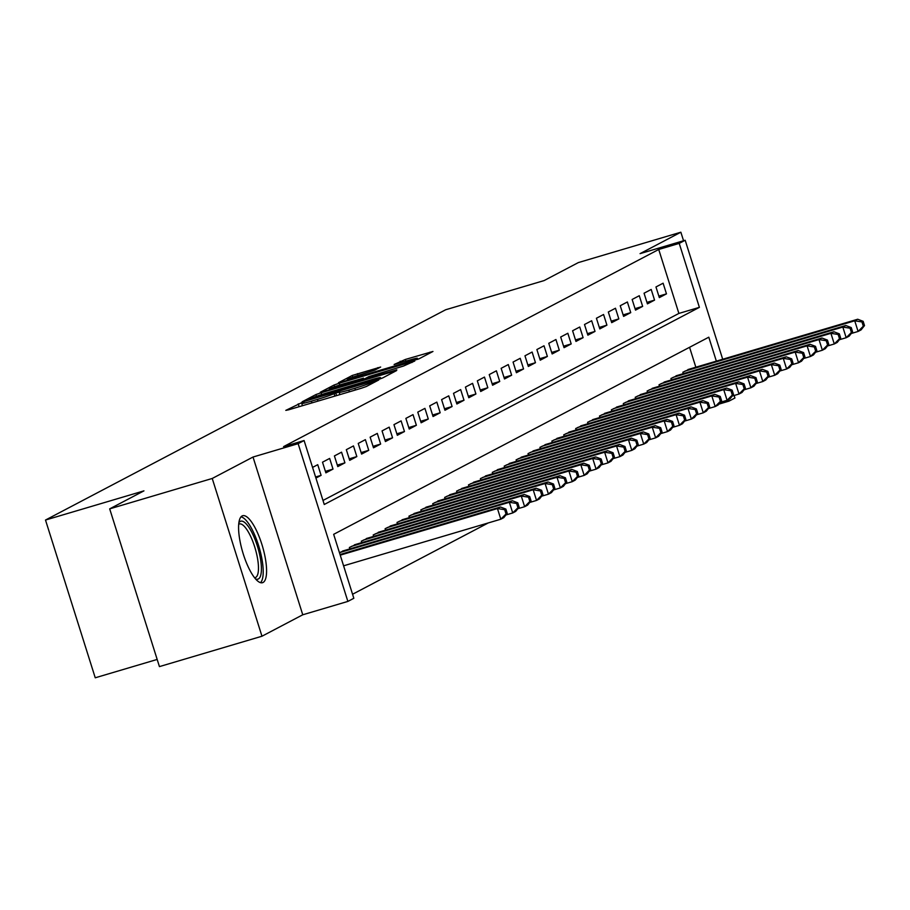 <?xml version="1.0" encoding="UTF-8"?>
<svg xmlns="http://www.w3.org/2000/svg" width="910" height="910" viewBox="0 0 910 910"><rect width="100%" height="100%" fill="white"/><g stroke="black" fill="none" stroke-linecap="round" stroke-linejoin="round"><path stroke-width="1.36" d="M301.87 402.584L285.808 410.376L288.675 409.796L361.134 388.32L366.332 386.511L378.753 379.982L371.507 382.496A14.059 0.785 -17.5 0 1 354.877 388.286L348.849 390.072A14.059 0.785 -17.5 0 1 339.168 392.335A14.059 0.785 -17.5 0 1 339.703 391.926L334.061 393.598A14.059 0.785 -17.5 0 1 317.442 399.388L311.402 401.173A14.059 0.785 -17.5 0 1 301.733 403.437A14.059 0.785 -17.5 0 1 302.257 403.028L303.986 402.095L301.87 402.584M242.094 515.959A34.921 10.306 73.5 0 0 242.993 553.121A34.921 10.306 73.5 0 0 262.501 582.696A34.921 10.306 73.5 0 0 263.07 582.468A34.921 10.306 73.5 0 0 262.171 545.306A34.921 10.306 73.5 0 0 242.651 515.731A34.921 10.306 73.5 0 0 242.094 515.959M380.653 367.037L352.272 375.455L338.474 382.7L341.33 382.12L418.987 358.836L432.955 351.465L405.371 359.45L394.11 364.489L409.307 360.167A11.762 0.66 -17.5 0 1 417.394 358.278A11.762 0.66 -17.5 0 1 403.05 363.454L355.344 377.593A11.762 0.66 -17.5 0 1 347.267 379.481A11.762 0.66 -17.5 0 1 361.6 374.306L374.749 370.142L380.653 367.037M322.982 500.454L678.883 313.427L658.726 249.476L679.224 243.391L685.184 240.263L722.699 359.257M109.689 508.861L212.235 478.467L261.966 636.226L159.432 666.609L109.689 508.861L143.939 490.865L45.5 520.042L445.65 309.764L544.089 280.587L578.328 262.592L680.862 232.209L640.071 253.64L685.184 240.263M261.966 636.226L302.757 614.785L253.014 457.036L212.235 478.467M253.014 457.036L298.139 443.659L304.088 440.531L324.256 504.493L699.392 307.352L679.224 243.391M658.726 249.476L283.579 446.617L304.088 440.531M321.105 392.756L315.918 394.565L302.12 401.81L304.975 401.23L377.445 379.754L382.632 377.946L396.601 370.563L321.105 392.756L321.674 394.553M320.297 392.255L334.095 385.01L339.282 383.201L414.778 361.008L403.505 366.048L368.925 376.569L364.842 378.753L367.867 378.048L396.828 369.835L320.343 392.392M683.558 240.752L680.862 232.209M315.929 478.068L321.105 475.35L317.738 464.691L312.562 467.41M329.647 458.435L322.504 462.189L325.871 472.847L333.014 469.094L329.647 458.435M341.557 452.179L334.414 455.933L337.781 466.591L344.924 462.837L341.557 452.179M353.467 445.923L346.323 449.676L349.69 460.335L356.834 456.581L353.467 445.923M365.376 439.655L358.233 443.42L361.588 454.079L368.743 450.325L365.376 439.655M377.286 433.399L370.142 437.153L373.498 447.811L380.653 444.057L377.286 433.399M389.196 427.143L382.052 430.896L385.408 441.555L392.563 437.801L389.196 427.143M401.105 420.886L393.962 424.64L397.317 435.298L404.472 431.545L401.105 420.886M413.015 414.63L405.871 418.384L409.227 429.042L416.382 425.288L413.015 414.63M424.924 408.374L417.781 412.128L421.137 422.786L428.28 419.032L424.924 408.374M436.834 402.106L429.691 405.86L433.046 416.518L440.19 412.765L436.834 402.106M448.744 395.85L441.6 399.604L444.956 410.262L452.099 406.508L448.744 395.85M460.653 389.594L453.51 393.348L456.865 404.006L464.009 400.252L460.653 389.594M472.563 383.337L465.42 387.091L468.775 397.75L475.919 393.996L472.563 383.337M484.473 377.081L477.329 380.835L480.685 391.493L487.828 387.74L484.473 377.081M496.382 370.814L489.239 374.579L492.594 385.237L499.738 381.472L496.382 370.814M508.292 364.557L501.148 368.311L504.504 378.97L511.647 375.216L508.292 364.557M520.202 358.301L513.058 362.055L516.414 372.713L523.557 368.959L520.202 358.301M532.111 352.045L524.968 355.799L528.323 366.457L535.467 362.703L532.111 352.045M544.021 345.789L536.877 349.542L540.233 360.201L547.376 356.447L544.021 345.789M555.93 339.521L548.775 343.286L552.142 353.945L559.286 350.179L555.93 339.521M567.84 333.265L560.685 337.018L564.052 347.677L571.196 343.923L567.84 333.265M579.75 327.009L572.595 330.762L575.962 341.421L583.105 337.667L579.75 327.009M591.659 320.752L584.504 324.506L587.871 335.164L595.015 331.411L591.659 320.752M603.569 314.496L596.414 318.25L599.781 328.908L606.924 325.154L603.569 314.496M615.467 308.24L608.324 311.993L611.691 322.652L618.834 318.898L615.467 308.24M627.377 301.972L620.233 305.726L623.6 316.384L630.744 312.63L627.377 301.972M639.286 295.716L632.143 299.47L635.51 310.128L642.653 306.374L639.286 295.716M651.196 289.46L644.053 293.213L647.419 303.872L654.563 300.118L651.196 289.46M659.329 297.615L666.473 293.862L663.106 283.203L655.962 286.957L659.329 297.615M352.557 594.253L488.295 522.92M695.843 367.219L689.564 347.301M344.765 550.402L339.453 552.688M349.838 548.901L349.394 547.456L356.674 544.146M361.748 542.633L361.304 541.2L368.584 537.878M373.657 536.377L373.214 534.943L380.494 531.622M385.567 530.12L385.123 528.687L392.403 525.366M397.477 523.864L397.033 522.431L404.313 519.11M409.386 517.608L408.943 516.163L416.223 512.853M421.296 511.34L420.841 509.907L428.132 506.597M433.205 505.084L432.75 503.651L440.042 500.329M445.115 498.828L444.66 497.395L451.951 494.073M457.025 492.572L456.57 491.138L463.861 487.817M468.934 486.315L468.479 484.882L475.771 481.561M480.844 480.048L480.389 478.614L487.68 475.304M492.754 473.791L492.299 472.358L499.59 469.037M504.663 467.535L504.208 466.102L511.5 462.78M516.573 461.279L516.118 459.846L523.398 456.524M528.482 455.023L528.027 453.589L535.308 450.268M540.392 448.766L539.937 447.322L547.217 444.012M552.302 442.499L551.847 441.066L559.127 437.744M564.211 436.243L563.756 434.809L571.036 431.488M576.121 429.986L575.666 428.553L582.946 425.232M588.031 423.73L587.576 422.297L594.856 418.975M599.94 417.474L599.485 416.029L606.765 412.719M611.85 411.206L611.395 409.773L618.675 406.463M623.76 404.95L623.304 403.517L630.584 400.195M635.669 398.694L635.214 397.26L642.494 393.939M647.579 392.438L647.124 391.004L654.404 387.683M659.488 386.181L659.033 384.748L666.313 381.426M671.398 379.914L670.943 378.48L678.223 375.17M683.296 373.657L682.853 372.224L690.133 368.903M45.5 520.042L95.243 677.791L157.168 659.443M734.131 395.486L734.927 398.011L728.967 401.139L728.478 399.581M718.832 404.154L728.967 401.139M716.352 361.134L708.799 337.189L333.663 534.329L353.831 598.279L347.87 601.419L298.139 443.659M302.757 614.785L347.87 601.419M678.883 313.427L699.392 307.352M321.105 475.35L315.588 476.988M333.014 469.094L325.393 471.357M344.924 462.837L337.303 465.09M356.834 456.581L349.212 458.833M368.743 450.325L361.122 452.577M380.653 444.057L373.032 446.321M392.563 437.801L384.941 440.065M404.472 431.545L396.851 433.797M416.382 425.288L408.761 427.541M428.28 419.032L420.67 421.284M440.19 412.765L432.58 415.028M452.099 406.508L444.489 408.772M464.009 400.252L456.399 402.504M475.919 393.996L468.309 396.248M487.828 387.74L480.218 389.992M499.738 381.472L492.128 383.736M511.647 375.216L504.038 377.479M523.557 368.959L515.947 371.223M535.467 362.703L527.846 364.955M547.376 356.447L539.755 358.699M559.286 350.179L551.665 352.443M571.196 343.923L563.574 346.187M583.105 337.667L575.484 339.93M595.015 331.411L587.394 333.663M606.924 325.154L599.303 327.407M618.834 318.898L611.213 321.15M630.744 312.63L623.122 314.894M642.653 306.374L635.032 308.638M654.563 300.118L646.942 302.37M666.473 293.862L658.851 296.114M309.047 399.467L379.982 378.048A14.059 0.785 -17.5 0 0 380.505 377.639A14.059 0.785 -17.5 0 0 370.836 379.902L327.361 392.79A14.059 0.785 -17.5 0 0 310.742 398.569L309.047 399.467M343.627 383.804A11.762 0.66 -17.5 0 0 329.284 388.979A11.762 0.66 -17.5 0 0 337.371 387.091L354.183 382.109L363.295 378.241L343.627 383.804M507.223 513.342L505.88 509.077L504.686 509.702L506.028 513.968L507.223 513.342L503.787 517.642L500.818 519.212L497.451 508.553L500.432 506.984L340.033 554.531M343.593 565.815L500.818 519.212L506.028 513.968M340.226 555.157L497.451 508.553L504.686 509.702M500.432 506.984L505.88 509.077M238.875 522.715A30.223 8.918 -106.5 0 1 240.229 521.407A30.223 8.918 -106.5 0 1 257.337 545.954A30.223 8.918 -106.5 0 1 258.372 578.965A30.223 8.918 -106.5 0 1 255.528 578.896M254.561 577.725A27.983 8.258 73.5 0 0 255.198 577.622A27.983 8.258 73.5 0 0 255.653 577.44A27.983 8.258 73.5 0 0 254.936 547.661A27.983 8.258 73.5 0 0 239.296 523.967A27.983 8.258 73.5 0 0 238.852 524.149A27.983 8.258 73.5 0 0 238.704 524.228M260.499 582.662A34.705 10.249 73.5 0 0 259.123 547.274A34.705 10.249 73.5 0 0 241.002 516.846M519.132 507.075L517.79 502.82L516.596 503.446L517.938 507.712L519.132 507.075L515.697 511.386L512.728 512.956L509.361 502.297L512.341 500.727L342.547 551.062M505.926 514.969L512.728 512.956L517.938 507.712M339.566 552.62L509.361 502.297L516.596 503.446M512.341 500.727L517.79 502.82M531.042 500.818L529.7 496.553L528.505 497.19L529.847 501.444L531.042 500.818L527.607 505.13L524.638 506.699L521.271 496.041L524.251 494.471L354.456 544.806M517.836 508.713L524.638 506.699L529.847 501.444M351.476 546.364L521.271 496.041L528.505 497.19M524.251 494.471L529.7 496.553M542.952 494.562L541.609 490.297L540.415 490.922L541.757 495.188L542.952 494.562L539.516 498.873L536.547 500.432L533.18 489.773L536.161 488.215L366.366 538.538M529.745 502.457L536.547 500.432L541.757 495.188M363.386 540.108L533.18 489.773L540.415 490.922M536.161 488.215L541.609 490.297M554.861 488.306L553.519 484.04L552.324 484.666L553.667 488.932L554.861 488.306L551.426 492.617L548.457 494.175L545.09 483.517L548.07 481.959L378.276 532.282M541.655 496.189L548.457 494.175L553.667 488.932M375.295 533.851L545.09 483.517L552.324 484.666M548.07 481.959L553.519 484.04M566.771 482.05L565.428 477.784L564.234 478.41L565.576 482.675L566.771 482.05L563.336 486.361L560.367 487.919L557 477.261L559.98 475.691L390.185 526.025M553.564 489.933L560.367 487.919L565.576 482.675M387.205 527.595L557 477.261L564.234 478.41M559.98 475.691L565.428 477.784M578.68 475.793L577.338 471.528L576.144 472.153L577.486 476.419L578.68 475.793L575.245 480.093L572.276 481.663L568.909 471.005L571.889 469.435L402.095 519.769M565.474 483.676L572.276 481.663L577.486 476.419M399.115 521.328L568.909 471.005L576.144 472.153M571.889 469.435L577.338 471.528M590.59 469.526L589.248 465.272L588.053 465.897L589.396 470.151L590.59 469.526L587.155 473.837L584.174 475.407L580.819 464.748L583.799 463.179L413.993 513.513M577.384 477.42L584.174 475.407L589.396 470.151M411.024 515.071L580.819 464.748L588.053 465.897M583.799 463.179L589.248 465.272M602.5 463.27L601.157 459.004L599.963 459.63L601.305 463.895L602.5 463.27L599.064 467.581L596.084 469.139L592.729 458.481L595.709 456.922L425.903 507.245M589.293 471.164L596.084 469.139L601.305 463.895M422.934 508.815L592.729 458.481L599.963 459.63M595.709 456.922L601.157 459.004M614.409 457.013L613.067 452.748L611.873 453.373L613.215 457.639L614.409 457.013L610.974 461.325L607.994 462.883L604.638 452.224L607.618 450.666L437.812 500.989M601.203 464.896L607.994 462.883L613.215 457.639M434.843 502.559L604.638 452.224L611.873 453.373M607.618 450.666L613.067 452.748M626.319 450.757L624.977 446.491L623.782 447.117L625.124 451.383L626.319 450.757L622.884 455.068L619.903 456.627L616.548 445.968L619.528 444.41L449.722 494.733M613.112 458.64L619.903 456.627L625.124 451.383M446.753 496.303L616.548 445.968L623.782 447.117M619.528 444.41L624.977 446.491M638.229 444.501L636.875 440.235L635.692 440.861L637.034 445.126L638.229 444.501L634.793 448.801L631.813 450.37L628.457 439.712L631.438 438.142L461.632 488.477M625.022 452.384L631.813 450.37L637.034 445.126M458.663 490.035L628.457 439.712L635.692 440.861M631.438 438.142L636.875 440.235M650.138 438.233L648.784 433.979L647.601 434.605L648.944 438.859L650.138 438.233L646.703 442.544L643.723 444.114L640.367 433.456L643.347 431.886L473.541 482.22M636.932 446.127L643.723 444.114L648.944 438.859M470.572 483.779L640.367 433.456L647.601 434.605M643.347 431.886L648.784 433.979M662.048 431.977L660.694 427.711L659.511 428.337L660.853 432.603L662.048 431.977L658.612 436.288L655.632 437.858L652.277 427.2L655.257 425.63L485.451 475.953M648.841 439.871L655.632 437.858L660.853 432.603M482.482 477.522L652.277 427.2L659.511 428.337M655.257 425.63L660.694 427.711M673.957 425.721L672.604 421.455L671.421 422.081L672.763 426.346L673.957 425.721L670.522 430.032L667.542 431.59L664.186 420.932L667.166 419.373L497.361 469.697M660.74 433.615L667.542 431.59L672.763 426.346M494.38 471.266L664.186 420.932L671.421 422.081M667.166 419.373L672.604 421.455M685.867 419.464L684.513 415.199L683.33 415.825L684.673 420.09L685.867 419.464L682.432 423.776L679.452 425.334L676.096 414.676L679.076 413.117L509.27 463.44M672.649 427.347L679.452 425.334L684.673 420.09M506.29 465.01L676.096 414.676L683.33 415.825M679.076 413.117L684.513 415.199M697.765 413.208L696.423 408.943L695.24 409.568L696.582 413.834L697.765 413.208L694.341 417.508L691.361 419.078L688.005 408.419L690.974 406.85L521.18 457.184M684.559 421.091L691.361 419.078L696.582 413.834M518.199 458.742L688.005 408.419L695.24 409.568M690.974 406.85L696.423 408.943M709.675 406.941L708.333 402.686L707.15 403.312L708.492 407.566L709.675 406.941L706.251 411.252L703.271 412.822L699.915 402.163L702.884 400.593L533.089 450.928M696.468 414.835L703.271 412.822L708.492 407.566M530.109 452.486L699.915 402.163L707.15 403.312M702.884 400.593L708.333 402.686M721.584 400.684L720.242 396.419L719.059 397.044L720.402 401.31L721.584 400.684L718.161 404.995L715.18 406.565L711.825 395.907L714.794 394.337L544.999 444.671M708.378 408.579L715.18 406.565L720.402 401.31M542.019 446.23L711.825 395.907L719.059 397.044M714.794 394.337L720.242 396.419M733.494 394.428L732.152 390.162L730.969 390.788L732.311 395.054L733.494 394.428L730.07 398.739L727.09 400.298L723.734 389.639L726.703 388.081L556.909 438.404M720.288 402.322L727.09 400.298L732.311 395.054M553.928 439.974L723.734 389.639L730.969 390.788M726.703 388.081L732.152 390.162M745.404 388.172L744.062 383.906L742.867 384.532L744.221 388.798L745.404 388.172L741.98 392.483L739 394.041L735.644 383.383L738.613 381.825L568.818 432.148M732.197 396.055L739 394.041L744.221 388.798M565.838 433.717L735.644 383.383L742.867 384.532M738.613 381.825L744.062 383.906M757.313 381.916L755.971 377.65L754.777 378.276L756.13 382.541L757.313 381.916L753.889 386.227L750.909 387.785L747.554 377.127L750.522 375.557L580.728 425.891M744.107 389.798L750.909 387.785L756.13 382.541M577.748 427.461L747.554 377.127L754.777 378.276M750.522 375.557L755.971 377.65M769.223 375.659L767.881 371.394L766.686 372.019L768.04 376.285L769.223 375.659L765.799 379.959L762.819 381.529L759.463 370.87L762.432 369.301L592.637 419.635M756.017 383.542L762.819 381.529L768.04 376.285M589.657 421.193L759.463 370.87L766.686 372.019M762.432 369.301L767.881 371.394M781.133 369.392L779.79 365.137L778.596 365.763L779.95 370.017L781.133 369.392L777.709 373.703L774.729 375.273L771.361 364.614L774.342 363.045L604.547 413.379M767.926 377.286L774.729 375.273L779.95 370.017M601.567 414.937L771.361 364.614L778.596 365.763M774.342 363.045L779.79 365.137M793.042 363.135L791.7 358.87L790.506 359.495L791.859 363.761L793.042 363.135L789.618 367.447L786.638 369.005L783.271 358.347L786.251 356.788L616.457 407.111M779.836 371.03L786.638 369.005L791.859 363.761M613.476 408.681L783.271 358.347L790.506 359.495M786.251 356.788L791.7 358.87M804.952 356.879L803.61 352.614L802.415 353.239L803.758 357.505L804.952 356.879L801.528 361.19L798.548 362.749L795.181 352.09L798.161 350.532L628.366 400.855M791.745 364.762L798.548 362.749L803.758 357.505M625.386 402.425L795.181 352.09L802.415 353.239M798.161 350.532L803.61 352.614M816.861 350.623L815.519 346.357L814.325 346.983L815.667 351.249L816.861 350.623L813.438 354.934L810.457 356.492L807.09 345.834L810.071 344.276L640.276 394.599M803.655 358.506L810.457 356.492L815.667 351.249M637.296 396.168L807.09 345.834L814.325 346.983M810.071 344.276L815.519 346.357M828.771 344.367L827.429 340.101L826.235 340.727L827.577 344.992L828.771 344.367L825.347 348.666L822.367 350.236L819 339.578L821.98 338.008L652.186 388.342M815.565 352.25L822.367 350.236L827.577 344.992M649.205 389.901L819 339.578L826.235 340.727M821.98 338.008L827.429 340.101M840.681 338.099L839.338 333.845L838.144 334.471L839.486 338.725L840.681 338.099L837.245 342.41L834.277 343.98L830.91 333.322L833.89 331.752L664.095 382.086M827.474 345.993L834.277 343.98L839.486 338.725M661.115 383.645L830.91 333.322L838.144 334.471M833.89 331.752L839.338 333.845M852.59 331.843L851.248 327.577L850.054 328.203L851.396 332.468L852.59 331.843L849.155 336.154L846.186 337.724L842.819 327.065L845.799 325.496L676.005 375.819M839.384 339.737L846.186 337.724L851.396 332.468M673.025 377.388L842.819 327.065L850.054 328.203M845.799 325.496L851.248 327.577M864.5 325.587L863.158 321.321L861.963 321.947L863.306 326.212L864.5 325.587L861.065 329.898L858.096 331.456L854.729 320.798L857.709 319.239L687.914 369.562M851.294 333.481L858.096 331.456L863.306 326.212M684.934 371.132L854.729 320.798L861.963 321.947M857.709 319.239L863.158 321.321M299.128 406.702L298.23 403.847M373.464 382.769L373.111 381.654M336.575 395.6L335.676 392.756M311.948 402.902L311.402 401.173M317.988 401.105L317.442 399.388M334.857 396.112L334.061 393.598M349.383 391.8L348.849 390.072M355.423 390.015L354.877 388.286M371.86 383.611L371.507 382.496M393.825 372.065L393.575 371.269M316.464 396.305L315.918 394.565M380.232 378.867L379.982 378.048M334.63 386.704L334.095 385.01M339.839 384.964L339.282 383.201M412.002 362.51L411.752 361.725M359.564 380.88L359.37 380.3M363.738 379.652L363.295 378.241M400.639 362.737L400.173 361.259M405.917 361.179L405.371 359.45M430.18 352.955L429.929 352.17M352.796 377.138L352.272 375.455M358.017 375.409L357.459 373.646M378.048 368.413L377.798 367.617M302.45 405.712L301.733 403.437M339.885 394.622L339.168 392.335M380.835 378.651L380.505 377.639M329.545 389.787L329.284 388.979M363.92 379.595L363.454 378.116M347.518 380.289L347.267 379.481M417.736 359.359L417.394 358.278"/></g></svg>
